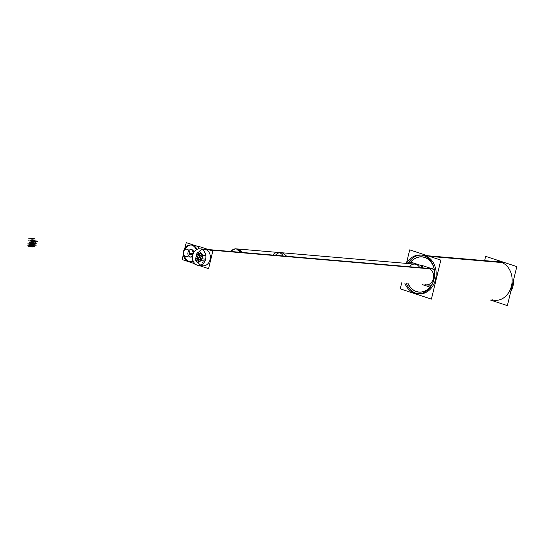 <?xml version="1.0" encoding="UTF-8"?>
<svg xmlns="http://www.w3.org/2000/svg" width="544" height="544" viewBox="0 0 544 544"><rect width="100%" height="100%" fill="white"/><g stroke="black" fill="none" stroke-linecap="round" stroke-linejoin="round"><path stroke-width="0.82" d="M422.198 255.143A19.421 15.606 94.9 0 1 425.088 255.734A19.421 15.606 94.9 0 1 435.88 277.63A19.421 15.606 94.9 0 1 418.894 293.835M418.139 293.746A19.421 15.606 94.9 0 1 416.01 293.243A19.421 15.606 94.9 0 1 406.314 283.179A19.421 15.606 94.9 0 0 416.01 293.243A19.421 15.606 94.9 0 0 435.52 279.419A19.421 15.606 94.9 0 0 425.088 255.734A19.421 15.606 94.9 0 0 407.986 263.527A19.421 15.606 94.9 0 1 421.437 255.102M433.541 280.908A17.598 14.151 94.9 0 1 421.104 292.012A17.598 14.151 94.9 0 1 408.034 283.322A17.598 14.151 94.9 0 0 421.104 292.012A17.598 14.151 94.9 0 0 433.541 280.908M409.707 263.677A17.598 14.151 94.9 0 1 424.062 257.305A17.598 14.151 94.9 0 1 434.445 270.361A17.598 14.151 94.9 0 0 424.062 257.305A17.598 14.151 94.9 0 0 409.707 263.677M499.684 261.759L498.168 261.63A19.421 15.606 94.9 0 1 501.051 262.222A19.421 15.606 94.9 0 1 511.843 284.118A19.421 15.606 94.9 0 1 494.863 300.322L496.38 300.451M191.617 245.045A8.282 6.657 94.9 0 1 196.921 249.431A8.282 6.657 94.9 0 0 191.06 245.031A8.282 6.657 94.9 0 0 185.035 249.662A8.282 6.657 94.9 0 1 191.168 245.031M189.761 261.501A8.282 6.657 94.9 0 1 184.504 255.891A8.282 6.657 94.9 0 0 193.154 260.991A8.282 6.657 94.9 0 1 190.21 261.555M188.469 255.639A3.767 3.026 94.9 0 1 188.013 252.348A3.767 3.026 94.9 0 1 188.897 250.587M275.475 255.299A8.282 6.657 94.9 0 1 285.79 256.176A8.282 6.657 94.9 0 0 280.894 252.674L414.814 264.112A8.282 6.657 94.9 0 1 419.71 267.614A8.282 6.657 94.9 0 0 409.387 266.737M190.59 257.115A3.828 3.074 -85.1 0 0 192.549 256.462A3.828 3.074 -85.1 0 1 189.196 256.55A3.828 3.074 -85.1 0 1 187.877 252.783A3.828 3.074 -85.1 0 0 189.196 256.55A3.828 3.074 -85.1 0 0 192.549 256.462A3.828 3.074 -85.1 0 1 189.196 256.55A3.828 3.074 -85.1 0 1 187.877 252.783M188.088 251.913A3.828 3.074 -85.1 0 1 191.189 249.485A3.828 3.074 -85.1 0 1 193.916 252.28A3.828 3.074 -85.1 0 0 191.189 249.485A3.828 3.074 -85.1 0 0 188.088 251.913A3.828 3.074 -85.1 0 1 191.189 249.485A3.828 3.074 -85.1 0 1 193.916 252.28A3.828 3.074 -85.1 0 0 191.236 249.492M200.77 265.139A8.323 6.691 94.9 0 1 198.104 262.398A8.323 6.691 94.9 0 0 200.77 265.139M198.846 251.974A8.323 6.691 94.9 0 1 202.103 249.512A8.323 6.691 94.9 0 0 198.846 251.974M204.381 249.227A8.323 6.691 94.9 0 1 205.612 249.478A8.323 6.691 -85.1 0 1 210.236 258.862A8.323 6.691 -85.1 0 1 202.96 265.805M202.089 262.392L203.701 261.854L202.089 262.392M203.932 261.78L204.762 261.521L203.932 261.78M205.224 253.368L204.449 252.491L205.224 253.368M208.447 249.574L427.618 268.294A8.323 6.691 94.9 0 1 428.849 268.546A8.323 6.691 94.9 0 1 433.473 277.93A8.323 6.691 94.9 0 1 426.197 284.872L430.664 285.253M401.737 282.785L400.262 288.864L431.399 299.125L440.837 260.107L409.7 249.852L406.429 263.398M413.562 292.767A19.421 15.606 -85.1 0 0 417.377 293.706A19.421 15.606 -85.1 0 0 434.445 276.903A19.421 15.606 -85.1 0 0 422.62 255.333M427.625 255.755L501.622 262.079M510.666 291.944A19.421 15.606 -85.1 0 0 513.658 279.575M429.502 256.38L503.506 262.698M424.497 255.952A19.421 15.606 -85.1 0 0 420.682 255.014A19.421 15.606 -85.1 0 0 406.463 263.398M404.797 283.043A19.421 15.606 -85.1 0 0 415.439 293.386M490.069 299.914L507.362 305.612L516.8 266.601L485.67 256.346L484.67 260.474M433.18 281.962A17.721 14.246 94.9 0 1 420.56 292.162A17.721 14.246 94.9 0 1 407.85 283.308M409.523 263.656A17.721 14.246 94.9 0 1 423.545 257.067A17.721 14.246 94.9 0 1 434.262 269.266M194.589 263.663L182.131 259.556L183.382 254.374M184.878 248.2L186.232 242.61L198.689 246.718M196.207 249.846A8.282 6.657 -85.1 0 0 190.726 244.97A8.282 6.657 -85.1 0 0 183.525 251.627M242.046 252.443A8.282 6.657 -85.1 0 0 237.15 248.934L236.259 248.86A8.282 6.657 94.9 0 1 241.155 252.368A8.282 6.657 94.9 0 0 230.833 251.484M183.77 250.628A8.282 6.657 -85.1 0 0 189.319 261.48A8.282 6.657 -85.1 0 0 192.977 260.501M229.942 251.41L235.362 248.785L236.592 249.036L240.264 252.287M235.362 248.785L281.785 252.749L283.023 253.001L286.688 256.251M283.118 255.952A8.282 6.657 -85.1 0 0 278.215 252.443A8.282 6.657 -85.1 0 0 272.796 255.068M422.47 267.852L422.892 266.111L409.421 261.678L408.952 263.609M183.464 252.409A3.767 3.026 -85.1 0 1 186.769 249.172A3.767 3.026 -85.1 0 1 189.224 254.306L192.848 254.619A3.828 3.074 -85.1 0 0 190.346 249.417M183.675 251.539A3.767 3.026 -85.1 0 0 186.13 256.673A3.767 3.026 -85.1 0 0 189.434 253.436L193.059 253.742A3.828 3.074 -85.1 0 1 189.693 257.04M200.906 255.843A0.959 0.768 -85.1 0 0 199.458 256.516A0.959 0.768 -85.1 0 0 200.607 257.074M199.505 256.714A0.959 0.768 -85.1 0 0 200.96 256.034A0.959 0.768 -85.1 0 0 199.804 255.476M200.382 257.999A0.959 0.768 -85.1 0 0 198.934 258.672A0.959 0.768 -85.1 0 0 200.083 259.23M198.988 258.869A0.959 0.768 -85.1 0 0 200.437 258.189A0.959 0.768 -85.1 0 0 199.288 257.632M199.165 256.455A0.959 0.768 -85.1 0 0 197.717 257.135A0.959 0.768 -85.1 0 0 198.866 257.686M197.764 257.326A0.959 0.768 -85.1 0 0 199.22 256.646A0.959 0.768 -85.1 0 0 198.064 256.095M198.472 252.681A0.959 0.768 -85.1 0 0 197.023 253.361A0.959 0.768 -85.1 0 0 198.172 253.912M197.078 253.552A0.959 0.768 -85.1 0 0 198.526 252.872A0.959 0.768 -85.1 0 0 197.377 252.321M198.771 246.384L198.138 248.982L198.771 246.384L212.84 251.015L208.57 268.648L198.893 265.458L208.57 268.648L212.84 251.015L198.771 246.384M194.643 263.432L194.5 264.01L195.786 264.438L194.5 264.01L194.643 263.432M197.227 252.219L196.255 255.775M197.894 254.85A0.959 0.768 -85.1 0 0 196.438 255.524A0.959 0.768 -85.1 0 0 197.594 256.081M196.493 255.721A0.959 0.768 -85.1 0 0 197.948 255.041A0.959 0.768 -85.1 0 0 196.792 254.483M199.879 260.086A0.959 0.768 -85.1 0 0 198.424 260.766A0.959 0.768 -85.1 0 0 199.58 261.324M198.478 260.957A0.959 0.768 -85.1 0 0 199.934 260.284A0.959 0.768 -85.1 0 0 198.778 259.726M196.996 262.222L199.872 261.263M196.751 261.528A0.959 0.768 -85.1 0 0 198.2 260.848A0.959 0.768 -85.1 0 0 197.05 260.297M198.145 260.658A0.959 0.768 -85.1 0 0 196.697 261.338A0.959 0.768 -85.1 0 0 197.853 261.888M195.33 259.78L197.329 262.337M196.914 259.114A0.959 0.768 -85.1 0 0 195.466 259.794A0.959 0.768 -85.1 0 0 196.622 260.345M195.52 259.984A0.959 0.768 -85.1 0 0 196.969 259.304A0.959 0.768 -85.1 0 0 195.82 258.754M196.16 256.516L195.296 260.08M196.608 254.347L195.799 258.08M434.309 269.504L421.981 265.445L421.416 267.764M434.438 276.957L433.33 281.547M430.331 287.232L422.13 284.526M197.887 265.336A8.323 6.691 -85.1 0 1 192.576 256.183A8.323 6.691 -85.1 0 1 199.913 248.839A8.323 6.691 -85.1 0 1 201.763 249.336L433.629 269.144M196.649 264.928A8.323 6.691 -85.1 0 0 198.499 265.424A8.323 6.691 -85.1 0 0 205.829 258.08A8.323 6.691 -85.1 0 0 200.525 248.928L432.691 268.756M199.968 251.777L197.159 252.28M200.144 252.389A0.959 0.768 -85.1 0 0 198.696 253.069A0.959 0.768 -85.1 0 0 199.852 253.626M198.75 253.259A0.959 0.768 -85.1 0 0 200.199 252.586A0.959 0.768 -85.1 0 0 199.05 252.028M201.708 254.055L199.512 251.58M200.77 252.987L202.953 255.483L205.85 255.734M201.246 256.095A0.959 0.768 -85.1 0 0 202.701 255.422A0.959 0.768 -85.1 0 0 201.545 254.864M202.647 255.224A0.959 0.768 -85.1 0 0 201.198 255.904A0.959 0.768 -85.1 0 0 202.348 256.462M202.871 255.394L202.014 258.862L205.639 259.175M200.736 258.305A0.959 0.768 -85.1 0 0 202.184 257.625A0.959 0.768 -85.1 0 0 201.035 257.074M202.13 257.434A0.959 0.768 -85.1 0 0 200.682 258.114A0.959 0.768 -85.1 0 0 201.831 258.665M202.266 257.659L201.647 260.719M200.206 260.406A0.959 0.768 -85.1 0 0 201.654 259.726A0.959 0.768 -85.1 0 0 200.505 259.175M201.6 259.536A0.959 0.768 -85.1 0 0 200.151 260.216A0.959 0.768 -85.1 0 0 201.307 260.766M198.832 261.596L201.702 260.698L205.027 260.984M201.396 253.803A0.959 0.768 -85.1 0 0 199.947 254.476A0.959 0.768 -85.1 0 0 201.103 255.034M200.002 254.674A0.959 0.768 -85.1 0 0 201.45 253.994A0.959 0.768 -85.1 0 0 200.301 253.436M204.224 252.47L205.02 252.736M198.655 258.563A0.959 0.768 -85.1 0 0 197.207 259.243A0.959 0.768 -85.1 0 0 198.356 259.801M197.254 259.434A0.959 0.768 -85.1 0 0 198.71 258.76A0.959 0.768 -85.1 0 0 197.554 258.203M199.696 254.252A0.959 0.768 -85.1 0 0 198.247 254.932A0.959 0.768 -85.1 0 0 199.396 255.49M198.302 255.122A0.959 0.768 -85.1 0 0 199.75 254.449A0.959 0.768 -85.1 0 0 198.601 253.892M197.411 257.074A0.959 0.768 -85.1 0 0 195.962 257.754A0.959 0.768 -85.1 0 0 197.112 258.305M196.01 257.944A0.959 0.768 -85.1 0 0 197.465 257.264A0.959 0.768 -85.1 0 0 196.309 256.714M428.407 256.013L501.051 262.222A19.421 15.606 94.9 0 1 511.482 285.906A19.421 15.606 94.9 0 1 491.98 299.73M190.312 257.013A3.767 3.026 94.9 0 1 188.013 252.348A3.767 3.026 94.9 0 1 190.951 249.54M31.185 241.842L35.652 242.223L31.185 241.842M30.668 243.998L35.129 244.378L30.668 243.998M29.444 242.454L33.912 242.835L29.444 242.454M209.052 249.771L428.849 268.546A8.323 6.691 94.9 0 1 433.323 278.698A8.323 6.691 94.9 0 1 424.959 284.621M203.762 249.206A8.323 6.691 94.9 0 1 205.612 249.478A8.323 6.691 -85.1 0 1 210.086 259.631A8.323 6.691 -85.1 0 1 201.722 265.554M28.757 238.68L33.218 239.061L28.757 238.68M28.172 240.849L32.64 241.23L28.172 240.849M30.158 246.085L34.626 246.466L30.158 246.085M28.431 246.656L32.892 247.037L28.431 246.656M27.2 245.113L31.661 245.494L27.2 245.113M30.43 238.388L34.898 238.768L30.43 238.388M32.926 241.223L37.393 241.604L32.926 241.223M32.416 243.433L36.876 243.814L32.416 243.433M31.885 245.534L36.353 245.915L31.885 245.534M31.681 239.802L36.142 240.183L31.681 239.802M28.934 244.562L33.402 244.943L28.934 244.562M29.981 240.251L34.442 240.638L29.981 240.251M27.696 243.073L32.157 243.454L27.696 243.073M280.894 252.674L236.259 248.86M278.215 252.443L417.493 264.343M199.913 248.839L432.079 268.675"/></g></svg>

